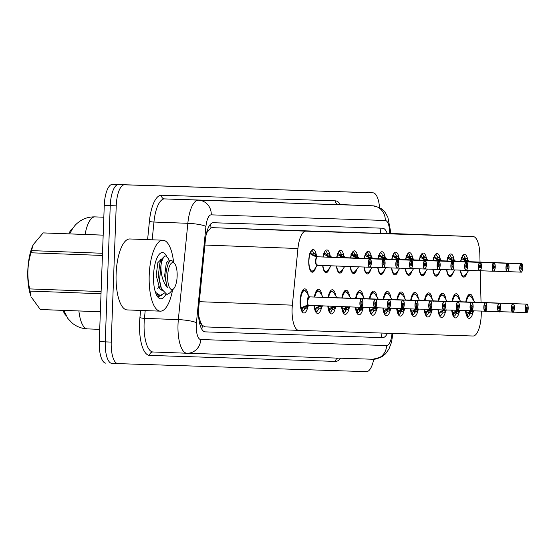<?xml version="1.0" encoding="UTF-8"?>
<svg xmlns="http://www.w3.org/2000/svg" width="556" height="556" viewBox="0 0 556 556"><rect width="100%" height="100%" fill="white"/><g stroke="black" fill="none" stroke-linecap="round" stroke-linejoin="round"><path stroke-width="0.83" d="M460.646 261.424A11.363 3.975 -87.9 0 1 464.607 254.398A11.363 3.975 -87.9 0 1 467.791 259.916M446.878 260.979A11.363 3.975 -87.9 0 1 450.84 253.953A11.363 3.975 -87.9 0 1 454.023 259.471M433.103 260.535A11.363 3.975 -87.9 0 1 437.072 253.508A11.363 3.975 -87.9 0 1 440.255 259.026M419.335 260.09A11.363 3.975 -87.9 0 1 423.297 253.063A11.363 3.975 -87.9 0 1 426.48 258.582M405.567 259.645A11.363 3.975 -87.9 0 1 409.529 252.619A11.363 3.975 -87.9 0 1 412.712 258.137M391.799 259.2A11.363 3.975 -87.9 0 1 395.761 252.174A11.363 3.975 -87.9 0 1 398.944 257.692M378.031 258.755A11.363 3.975 -87.9 0 1 381.993 251.729A11.363 3.975 -87.9 0 1 385.176 257.247M364.256 258.311A11.363 3.975 -87.9 0 1 368.225 251.284A11.363 3.975 -87.9 0 1 371.408 256.803M350.488 257.866A11.363 3.975 -87.9 0 1 354.45 250.839A11.363 3.975 -87.9 0 1 357.633 256.358M336.721 257.421A11.363 3.975 -87.9 0 1 340.682 250.395A11.363 3.975 -87.9 0 1 343.865 255.913M322.953 256.976A11.363 3.975 -87.9 0 1 326.914 249.95A11.363 3.975 -87.9 0 1 330.097 255.468M315.676 267.693A11.363 3.975 -87.9 0 1 312.298 272.211A11.363 3.975 -87.9 0 1 308.747 260.729A11.363 3.975 -87.9 0 1 313.146 249.505A11.363 3.975 -87.9 0 1 316.329 255.023M465.782 301.936A12.086 4.233 -87.9 0 1 470.042 294.2A12.086 4.233 -87.9 0 1 473.483 300.379M452.014 301.491A12.086 4.233 -87.9 0 1 456.274 293.756A12.086 4.233 -87.9 0 1 459.708 299.934M438.239 301.046A12.086 4.233 -87.9 0 1 442.5 293.311A12.086 4.233 -87.9 0 1 445.94 299.489M424.471 300.601A12.086 4.233 -87.9 0 1 428.732 292.866A12.086 4.233 -87.9 0 1 432.172 299.045M410.703 300.157A12.086 4.233 -87.9 0 1 414.964 292.421A12.086 4.233 -87.9 0 1 418.404 298.6M396.935 299.719A12.086 4.233 -87.9 0 1 401.196 291.976A12.086 4.233 -87.9 0 1 404.636 298.155M383.167 299.274A12.086 4.233 -87.9 0 1 387.428 291.532A12.086 4.233 -87.9 0 1 390.861 297.71M369.392 298.829A12.086 4.233 -87.9 0 1 373.653 291.087A12.086 4.233 -87.9 0 1 377.093 297.265M355.625 298.384A12.086 4.233 -87.9 0 1 359.885 290.642A12.086 4.233 -87.9 0 1 363.325 296.821M341.857 297.94A12.086 4.233 -87.9 0 1 346.117 290.197A12.086 4.233 -87.9 0 1 349.557 296.376M328.089 297.495A12.086 4.233 -87.9 0 1 332.349 289.752A12.086 4.233 -87.9 0 1 335.789 295.931M314.321 297.05A12.086 4.233 -87.9 0 1 318.581 289.308A12.086 4.233 -87.9 0 1 322.021 295.486M307.941 306.481A12.086 4.233 -87.9 0 1 303.91 313.014A12.086 4.233 -87.9 0 1 300.129 300.803A12.086 4.233 -87.9 0 1 304.813 288.863A12.086 4.233 -87.9 0 1 308.246 295.041M480.03 262.078L479.835 254.384A21.302 7.457 92.1 0 0 473.149 236.557A21.302 7.457 92.1 0 0 473.135 236.557L305.932 231.157A21.302 7.457 92.1 0 0 297.94 248.511L292.352 305.161A21.302 7.457 92.1 0 0 292.102 308.858A21.302 7.457 92.1 0 0 298.767 330.382A21.302 7.457 92.1 0 0 298.78 330.382L473.003 336.012A21.302 7.457 92.1 0 0 481.26 311.263L481.26 311.179M198.638 316.288A21.302 3.433 -174.4 0 1 198.819 316.357L200.181 320.979A7.103 2.488 92.1 0 0 202.308 325.378A21.302 19.953 91.8 0 1 201.828 329.277M202.308 325.378L202.44 325.385A21.302 7.457 -87.9 0 1 200.181 320.979M72.711 228.46A19.175 6.714 92.1 0 0 68.902 233.854M63.127 310.38A19.175 6.714 92.1 0 0 65.844 315.287M473.149 236.557L212.17 227.661L210.946 227.911L206.978 232.408M202.44 325.385L205.025 326.886L298.753 330.382M481.037 302.436L480.245 270.751M329.444 268.138A11.363 3.975 -87.9 0 1 326.066 272.655A11.363 3.975 -87.9 0 1 322.654 265.49M343.219 268.583A11.363 3.975 -87.9 0 1 339.834 273.1A11.363 3.975 -87.9 0 1 336.429 266.004M356.987 269.028A11.363 3.975 -87.9 0 1 353.609 273.545A11.363 3.975 -87.9 0 1 350.21 266.519M370.755 269.472A11.363 3.975 -87.9 0 1 367.377 273.99A11.363 3.975 -87.9 0 1 363.985 267.033M384.523 269.917A11.363 3.975 -87.9 0 1 381.145 274.435A11.363 3.975 -87.9 0 1 377.753 267.478M398.291 270.362A11.363 3.975 -87.9 0 1 394.913 274.879A11.363 3.975 -87.9 0 1 391.521 267.922M412.065 270.807A11.363 3.975 -87.9 0 1 408.681 275.324A11.363 3.975 -87.9 0 1 405.289 268.367M425.833 271.252A11.363 3.975 -87.9 0 1 422.456 275.769A11.363 3.975 -87.9 0 1 419.064 268.812M439.601 271.696A11.363 3.975 -87.9 0 1 436.224 276.214A11.363 3.975 -87.9 0 1 432.832 269.257M453.369 272.141A11.363 3.975 -87.9 0 1 449.992 276.659A11.363 3.975 -87.9 0 1 446.6 269.702M467.137 272.586A11.363 3.975 -87.9 0 1 463.76 277.103A11.363 3.975 -87.9 0 1 460.368 270.146M321.709 306.926A12.086 4.233 -87.9 0 1 317.678 313.459A12.086 4.233 -87.9 0 1 314.022 305.557M335.476 307.371A12.086 4.233 -87.9 0 1 331.445 313.904A12.086 4.233 -87.9 0 1 327.797 306.071M349.251 307.815A12.086 4.233 -87.9 0 1 345.22 314.349A12.086 4.233 -87.9 0 1 341.572 306.585M363.019 308.26A12.086 4.233 -87.9 0 1 358.988 314.793A12.086 4.233 -87.9 0 1 355.347 307.1M376.787 308.705A12.086 4.233 -87.9 0 1 372.756 315.238A12.086 4.233 -87.9 0 1 369.114 307.544M390.555 309.15A12.086 4.233 -87.9 0 1 386.524 315.683A12.086 4.233 -87.9 0 1 382.882 307.989M404.323 309.595A12.086 4.233 -87.9 0 1 400.292 316.128A12.086 4.233 -87.9 0 1 396.657 308.434M418.098 310.039A12.086 4.233 -87.9 0 1 414.06 316.572A12.086 4.233 -87.9 0 1 410.425 308.879M431.866 310.484A12.086 4.233 -87.9 0 1 427.835 317.017A12.086 4.233 -87.9 0 1 424.193 309.324M445.634 310.929A12.086 4.233 -87.9 0 1 441.603 317.462A12.086 4.233 -87.9 0 1 437.961 309.768M459.402 311.374A12.086 4.233 -87.9 0 1 455.371 317.907A12.086 4.233 -87.9 0 1 451.729 310.213M473.17 311.819A12.086 4.233 -87.9 0 1 469.139 318.352A12.086 4.233 -87.9 0 1 465.504 310.658M117.879 363.617L111.923 363.395A21.302 7.457 -87.9 0 1 111.909 363.395A21.302 7.457 -87.9 0 1 105.251 341.864L110.241 205.63A21.302 7.457 -87.9 0 1 118.484 184.578L367.023 192.605A21.302 7.457 -87.9 0 1 367.036 192.605A21.302 7.457 -87.9 0 1 367.036 192.605A21.302 7.457 -87.9 0 1 367.05 192.605M105.932 363.172L105.939 363.172A21.302 7.457 -87.9 0 1 105.932 363.172A21.302 7.457 -87.9 0 1 99.267 341.641L104.264 205.4A21.302 7.457 -87.9 0 1 112.5 184.356L361.039 192.383A21.302 7.457 -87.9 0 1 361.052 192.383A21.302 7.457 -87.9 0 1 361.066 192.383L118.484 184.578A21.302 7.457 -87.9 0 0 110.241 205.63L105.251 341.864A21.302 7.457 -87.9 0 0 111.909 363.395A21.302 7.457 -87.9 0 0 111.923 363.395M387.198 233.353A21.302 7.457 92.1 0 0 382.591 228.203A21.302 7.457 92.1 0 0 382.577 228.203L213.365 222.734A21.302 7.457 92.1 0 0 205.372 240.088L198.812 306.655A21.302 7.457 92.1 0 0 198.561 310.352A21.302 7.457 92.1 0 0 205.22 331.876A21.302 7.457 92.1 0 0 205.233 331.876L382.695 337.61A21.302 7.457 92.1 0 0 387.449 333.246M373.715 359.252A21.302 7.457 -87.9 0 1 366.446 371.644L117.907 363.617A21.302 7.457 -87.9 0 1 117.893 363.617A21.302 7.457 -87.9 0 1 111.228 342.093L116.225 205.852A21.302 7.457 -87.9 0 1 124.461 184.8L373.007 192.828A21.302 7.457 -87.9 0 1 373.02 192.828A21.302 7.457 -87.9 0 1 379.553 207.722M300.747 308.232A10.654 3.732 92.1 0 0 300.754 308.267L304.876 306.05L308.788 305.362A4.26 1.494 92.1 0 1 307.524 301.067L309.171 296.855A4.26 1.494 92.1 0 0 307.524 301.067M308.865 305.369L306.085 308.434A10.654 3.732 92.1 0 0 306.092 308.434L304.563 308.879A10.654 3.732 -87.9 0 1 302.137 311.506L301.957 311.499M361.303 307.183L361.164 307.315A4.26 1.494 -87.9 0 1 359.892 303.02A4.26 1.494 -87.9 0 1 361.546 298.808C361.706 299.802 362.276 296.473 362.971 303.117C362.276 306.773 361.727 308.177 361.31 307.322L361.428 307.183A4.121 1.446 92.1 0 0 362.957 303.117A4.121 1.446 92.1 0 0 361.671 298.954A4.121 1.446 92.1 0 0 360.079 303.027A4.121 1.446 92.1 0 0 361.303 307.183L361.442 304.486A1.418 0.5 -87.9 0 1 361.025 303.055A1.418 0.5 -87.9 0 1 361.574 301.651A1.418 0.5 -87.9 0 1 362.019 303.089A1.418 0.5 -87.9 0 1 361.49 304.486L361.442 304.486M301.338 308.1A10.383 3.635 -87.8 0 1 301.519 294.645A10.383 3.635 -87.8 0 1 306.231 291.789L304.083 290.274A10.654 3.732 92.1 0 0 304.083 290.274A10.654 3.732 92.1 0 0 301.296 293.401M307.906 306.523L304.785 306.412L305.425 308.413M301.95 308.656L302.2 308.67A7.812 2.738 92.1 0 0 303.923 306.863L304.785 306.412M361.164 307.315L308.788 305.362M302.2 308.67L302.137 311.506M301.825 311.263L301.964 308.656A7.812 2.738 92.1 0 1 301.178 308.184M309.609 297.238L309.171 296.855A4.26 1.494 -87.8 0 0 307.565 300.344A4.26 1.494 -87.8 0 0 308.365 305.105M361.49 304.486L361.428 307.183M302.756 290.225L304.09 290.274L301.289 293.415M305.439 306.425L306.551 305.279M308.962 305.369A4.392 1.536 -87.8 0 1 308.816 305.446L308.267 306.154L305.856 306.064M311.638 250.263A10.654 3.732 -87.9 0 1 313.508 252.931L314.995 253.48A10.654 3.732 92.1 0 1 314.995 253.487L317.406 256.775L313.612 255.816L309.664 253.314M370.22 266.887A4.26 1.494 -87.9 0 1 369.587 267.241A4.26 1.494 -87.9 0 1 368.26 262.932A4.26 1.494 -87.9 0 1 369.837 258.728L369.969 258.874A4.121 1.446 92.1 0 0 368.44 262.939A4.121 1.446 92.1 0 0 369.733 267.102A4.121 1.446 92.1 0 0 371.325 263.037A4.121 1.446 92.1 0 0 370.094 258.881L369.914 261.57L369.969 258.874M310.568 270.953A10.654 3.732 92.1 0 0 311.659 271.474A10.654 3.732 92.1 0 0 311.666 271.474L310.943 271.453M311.249 250.735L310.894 252.98A7.812 2.738 92.1 0 0 310.067 253.418M369.837 258.728L317.469 256.775A4.26 1.494 92.1 0 0 315.884 260.986A4.26 1.494 92.1 0 0 317.219 265.288L317.219 265.288A4.26 1.494 -87.9 0 1 315.877 261.695A4.26 1.494 -87.9 0 1 317.024 256.997M370.094 258.881L317.594 256.782M369.955 261.57A1.418 0.5 -87.9 0 1 370.379 263.002A1.418 0.5 -87.9 0 1 369.83 264.406A1.418 0.5 -87.9 0 1 369.386 262.974A1.418 0.5 -87.9 0 1 369.914 261.57M310.894 252.98L310.936 251.222M315.224 256.691L314.209 255.44L312.722 254.898A7.812 2.738 92.1 0 0 311.131 252.987M369.983 258.735L369.969 258.735C370.463 257.921 370.915 259.353 371.332 263.037C370.143 269.639 369.823 266.255 369.587 267.241L317.219 265.288L317.678 264.941M314.585 255.836L316.996 255.927L317.497 256.691A4.392 1.536 -87.9 0 1 317.643 256.782M314.515 308.677A10.654 3.732 92.1 0 0 314.522 308.712L318.644 306.495L322.508 305.807M374.946 307.76L375.203 307.628A4.121 1.446 92.1 0 0 376.732 303.562A4.121 1.446 92.1 0 0 375.439 299.399A4.121 1.446 92.1 0 0 373.847 303.472A4.121 1.446 92.1 0 0 375.071 307.628L375.217 304.931A1.418 0.5 -87.9 0 1 374.793 303.5A1.418 0.5 -87.9 0 1 375.342 302.096A1.418 0.5 -87.9 0 1 375.786 303.534A1.418 0.5 -87.9 0 1 375.258 304.931L375.21 304.931M314.807 297.064A10.383 3.635 -87.8 0 1 319.999 292.234L317.858 290.719A10.654 3.732 92.1 0 0 317.851 290.719A10.654 3.732 92.1 0 0 315.064 293.846L317.851 290.719L316.524 290.663M322.619 305.883A4.392 1.536 -87.8 0 1 322.591 305.89L321.674 306.968L318.553 306.856L319.193 308.858L318.331 309.324A10.654 3.732 -87.9 0 1 315.905 311.951L315.725 311.944M315.718 309.101L315.968 309.115A7.812 2.738 92.1 0 0 317.691 307.308L318.553 306.856M323.377 297.682L322.939 297.3A4.26 1.494 92.1 0 0 322.668 297.356L322.939 297.3A4.26 1.494 -87.8 0 0 322.668 297.356M375.071 307.628L361.532 307.26M315.968 309.115L315.905 311.951M315.593 311.707L315.732 309.101A7.812 2.738 92.1 0 1 314.946 308.629M375.258 304.931L375.203 307.628M321.674 306.968L319.86 308.886A10.654 3.732 92.1 0 0 319.86 308.879L319.193 308.858M319.214 306.87L320.319 305.724M322.591 305.89L322.035 306.599L319.624 306.509M388.846 308.073L388.971 308.073A4.121 1.446 92.1 0 0 390.5 304.007A4.121 1.446 92.1 0 0 389.207 299.844A4.121 1.446 92.1 0 0 387.615 303.917A4.121 1.446 92.1 0 0 388.846 308.073L388.985 305.376A1.418 0.5 -87.9 0 1 388.561 303.944A1.418 0.5 -87.9 0 1 389.11 302.54A1.418 0.5 -87.9 0 1 389.554 303.979A1.418 0.5 -87.9 0 1 389.026 305.376L388.985 305.376M328.575 297.509A10.383 3.635 -87.8 0 1 333.774 292.678L331.633 291.163A10.654 3.732 92.1 0 0 331.626 291.163A10.654 3.732 92.1 0 0 328.839 294.291L331.626 291.163L330.299 291.108M328.283 309.122A10.654 3.732 92.1 0 0 328.297 309.157L332.418 306.94L335.9 306.321M332.981 307.315L335.803 307.044L336.359 306.335L335.449 307.412L332.321 307.301L332.961 309.303L332.099 309.768A10.654 3.732 -87.9 0 1 329.68 312.396L329.493 312.389M329.36 312.152L329.736 309.56A7.812 2.738 92.1 0 0 331.459 307.753L332.321 307.301M337.144 298.127L336.707 297.745A4.26 1.494 92.1 0 0 336.443 297.801L336.707 297.745A4.26 1.494 -87.8 0 0 336.443 297.801M389.687 300.101A4.26 1.494 -87.9 0 0 389.082 299.698A4.26 1.494 -87.9 0 0 387.435 303.91A4.26 1.494 -87.9 0 0 388.7 308.205L375.3 307.704M329.736 309.56L329.68 312.396M389.026 305.376L388.971 308.073M335.449 307.412L333.628 309.331A10.654 3.732 92.1 0 0 333.628 309.324M333.391 306.954L334.086 306.168M328.714 309.073A7.812 2.738 92.1 0 0 329.5 309.546M333.628 309.331L332.961 309.303M402.6 308.656L402.481 308.649A4.26 1.494 -87.9 0 1 401.203 304.354A4.26 1.494 -87.9 0 1 402.85 300.143C403.01 301.137 403.587 297.808 404.275 304.452C403.587 308.107 403.03 309.511 402.62 308.656L402.739 308.517A4.121 1.446 92.1 0 0 404.268 304.452A4.121 1.446 92.1 0 0 402.975 300.289A4.121 1.446 92.1 0 0 401.383 304.361A4.121 1.446 92.1 0 0 402.613 308.517L402.752 305.821A1.418 0.5 -87.9 0 1 402.329 304.389A1.418 0.5 -87.9 0 1 402.878 302.985A1.418 0.5 -87.9 0 1 403.322 304.424A1.418 0.5 -87.9 0 1 402.794 305.821L402.752 305.821M342.35 297.953A10.383 3.635 -87.8 0 1 347.542 293.123L345.401 291.608A10.654 3.732 92.1 0 0 345.394 291.608A10.654 3.732 92.1 0 0 342.607 294.736L345.401 291.608L344.067 291.552M342.051 309.567A10.654 3.732 92.1 0 0 342.065 309.602L346.186 307.385L349.668 306.766M350.127 306.78L349.217 307.857L346.096 307.746L346.729 309.748L345.867 310.213A10.654 3.732 -87.9 0 1 343.448 312.84L343.267 312.833M343.135 312.597L343.504 309.998A7.812 2.738 92.1 0 0 345.227 308.198L346.096 307.746M350.912 298.572L350.482 298.19A4.26 1.494 92.1 0 0 350.475 298.19A4.26 1.494 92.1 0 0 350.21 298.245L350.482 298.19A4.26 1.494 -87.8 0 1 350.482 298.19L350.482 298.19A4.26 1.494 -87.8 0 0 350.21 298.245M402.613 308.517L389.068 308.149M343.504 309.998L343.448 312.84M346.749 307.767L347.854 306.613M402.794 305.821L402.739 308.517M349.217 307.857L347.396 309.768A10.654 3.732 92.1 0 0 347.396 309.768L346.729 309.748M342.482 309.518A7.812 2.738 92.1 0 0 343.267 309.991M416.381 308.962L416.242 309.094A4.26 1.494 -87.9 0 1 414.971 304.799A4.26 1.494 -87.9 0 1 416.618 300.587C416.778 301.581 417.354 298.252 418.042 304.896C417.354 308.552 416.805 309.956 416.388 309.101L416.507 308.962A4.121 1.446 92.1 0 0 418.036 304.896A4.121 1.446 92.1 0 0 416.743 300.733A4.121 1.446 92.1 0 0 415.151 304.799A4.121 1.446 92.1 0 0 416.381 308.962L416.52 306.266A1.418 0.5 -87.9 0 1 416.096 304.834A1.418 0.5 -87.9 0 1 416.646 303.43A1.418 0.5 -87.9 0 1 417.09 304.869A1.418 0.5 -87.9 0 1 416.562 306.266L416.52 306.266M356.118 298.398A10.383 3.635 -87.8 0 1 361.31 293.568L359.162 292.053A10.654 3.732 92.1 0 0 359.162 292.053A10.654 3.732 92.1 0 0 356.375 295.18M355.819 310.012A10.654 3.732 92.1 0 0 355.833 310.046L359.954 307.829L363.436 307.211M363.895 307.225L362.985 308.302L359.864 308.191L360.503 310.192L359.642 310.658A10.654 3.732 -87.9 0 1 357.216 313.285L357.035 313.278M356.903 313.042L357.279 310.443A7.812 2.738 92.1 0 0 358.995 308.643L359.864 308.191M364.687 299.017L364.25 298.635A4.26 1.494 92.1 0 0 364.243 298.635A4.26 1.494 92.1 0 0 363.978 298.69L364.25 298.635A4.26 1.494 -87.8 0 1 364.25 298.635L364.25 298.635A4.26 1.494 -87.8 0 0 363.978 298.69M416.242 309.094L402.843 308.594M357.279 310.443L357.216 313.285M416.562 306.266L416.507 308.962M357.835 291.997L359.169 292.053L356.368 295.194M362.985 308.302L361.164 310.213A10.654 3.732 92.1 0 0 361.171 310.213L360.503 310.192M360.517 308.205L361.622 307.058M356.25 309.963A7.812 2.738 92.1 0 0 357.035 310.436M325.406 250.707A10.654 3.732 -87.9 0 1 327.275 253.376L328.763 253.925A10.654 3.732 92.1 0 0 328.763 253.925L331.174 257.219L327.38 256.26L323.439 253.758M383.987 267.332A4.26 1.494 -87.9 0 1 383.355 267.686A4.26 1.494 -87.9 0 1 382.028 263.377A4.26 1.494 -87.9 0 1 383.605 259.172L383.737 259.318A4.121 1.446 92.1 0 0 382.208 263.384A4.121 1.446 92.1 0 0 383.501 267.547A4.121 1.446 92.1 0 0 385.093 263.481A4.121 1.446 92.1 0 0 383.862 259.325L383.682 262.015L383.737 259.318M324.343 271.397A10.654 3.732 92.1 0 0 325.427 271.919A10.654 3.732 92.1 0 0 325.434 271.919L324.711 271.891M325.017 251.18L324.662 253.425A7.812 2.738 92.1 0 0 323.835 253.863M383.862 259.325L331.362 257.226M383.723 262.015A1.418 0.5 -87.9 0 1 384.147 263.447A1.418 0.5 -87.9 0 1 383.598 264.851A1.418 0.5 -87.9 0 1 383.153 263.419A1.418 0.5 -87.9 0 1 383.682 262.015M324.662 253.425L324.704 251.666M328.992 257.136L327.977 255.885L326.49 255.343A7.812 2.738 92.1 0 0 324.906 253.432M383.605 259.172L331.237 257.219A4.26 1.494 92.1 0 0 331.029 257.282M383.751 259.179L383.737 259.179C384.231 258.366 384.682 259.798 385.099 263.481C383.911 270.084 383.591 266.699 383.355 267.686L369.886 267.186M328.36 256.281L330.771 256.372L331.272 257.136A4.392 1.536 -87.9 0 1 331.411 257.226M339.174 251.152A10.654 3.732 -87.9 0 1 341.043 253.821L342.538 254.37A10.654 3.732 92.1 0 0 342.538 254.37L344.942 257.664M397.755 267.777A4.26 1.494 -87.9 0 1 397.13 268.131A4.26 1.494 -87.9 0 1 395.796 263.822A4.26 1.494 -87.9 0 1 397.38 259.617L344.949 257.664L341.148 256.705L337.207 254.203M397.38 259.617L397.505 259.763A4.121 1.446 92.1 0 0 395.976 263.829A4.121 1.446 92.1 0 0 397.269 267.992A4.121 1.446 92.1 0 0 398.86 263.926A4.121 1.446 92.1 0 0 397.63 259.77L397.45 262.46L397.505 259.763M338.111 271.842A10.654 3.732 92.1 0 0 339.202 272.364A10.654 3.732 92.1 0 0 339.209 272.364L338.479 272.336M338.792 251.625L338.43 253.87A7.812 2.738 92.1 0 0 337.603 254.307M397.63 259.77L345.137 257.671M397.491 262.46A1.418 0.5 -87.9 0 1 397.915 263.891A1.418 0.5 -87.9 0 1 397.366 265.295A1.418 0.5 -87.9 0 1 396.921 263.864A1.418 0.5 -87.9 0 1 397.45 262.46M338.43 253.87L338.472 252.111M342.76 257.581L341.745 256.33L340.258 255.788A7.812 2.738 92.1 0 0 338.673 253.877M397.519 259.624L397.505 259.624C397.999 258.811 398.45 260.243 398.867 263.926C397.686 270.529 397.359 267.144 397.13 268.131L383.654 267.631M342.128 256.726L344.539 256.816L345.04 257.581A4.392 1.536 -87.9 0 1 345.179 257.671M352.949 251.597A10.654 3.732 -87.9 0 1 354.811 254.266L356.306 254.815A10.654 3.732 92.1 0 0 356.306 254.815L358.71 258.109L354.923 257.15L350.975 254.648M411.523 268.221A4.26 1.494 -87.9 0 1 410.898 268.576A4.26 1.494 -87.9 0 1 409.563 264.267A4.26 1.494 -87.9 0 1 411.148 260.062L358.717 258.109M411.148 260.062L411.273 260.208A4.121 1.446 92.1 0 0 409.744 264.274A4.121 1.446 92.1 0 0 411.037 268.437A4.121 1.446 92.1 0 0 412.628 264.371A4.121 1.446 92.1 0 0 411.405 260.215L411.218 262.905L411.273 260.208M351.878 272.287A10.654 3.732 92.1 0 0 352.97 272.808A10.654 3.732 92.1 0 0 352.977 272.808L352.247 272.781M352.56 252.07L352.205 254.314A7.812 2.738 92.1 0 0 351.371 254.752M411.405 260.215L358.905 258.116M411.259 262.905A1.418 0.5 -87.9 0 1 411.683 264.336A1.418 0.5 -87.9 0 1 411.134 265.74A1.418 0.5 -87.9 0 1 410.689 264.308A1.418 0.5 -87.9 0 1 411.218 262.905M352.205 254.314L352.24 252.556M356.528 258.026L355.513 256.775L354.026 256.233A7.812 2.738 92.1 0 0 352.441 254.321M355.896 257.171L358.307 257.261L358.808 258.026A4.392 1.536 -87.9 0 1 358.954 258.116M172.575 289.898A35.501 12.434 -87.9 0 1 160.316 311.158A35.501 12.434 -87.9 0 1 149.21 275.283A35.501 12.434 -87.9 0 1 162.964 240.206A35.501 12.434 -87.9 0 1 173.604 262.321M160.316 311.158L127.22 309.928A35.501 12.434 -87.9 0 1 116.114 274.045A35.501 12.434 -87.9 0 1 129.861 238.969L162.964 240.206M165.792 294.409A23.15 8.111 -87.9 0 1 157.807 297.029A23.15 8.111 -87.9 0 1 153.532 275.422A23.15 8.111 -87.9 0 1 159.412 254.113A23.15 8.111 -87.9 0 1 166.675 256.246M156.917 295.702L158.78 296.522L161.372 295.312M158.613 286.736A16.055 5.623 -87.9 0 1 157.661 288.807M158.377 296.473L160.795 295.445M103.173 235.153L43.132 232.915A38.343 13.427 -87.9 0 1 43.57 232.908A38.343 13.427 -87.9 0 1 43.597 232.908A38.343 13.427 -87.9 0 1 43.618 232.908L103.173 235.132M154.992 290.76L156.083 292.685L160.163 295.479L164.11 293.359M169.378 261L168.51 258.728L165.848 255.982L164.791 255.948L161.657 259.096L159.551 280.141L160.948 265.309C162.102 259.242 163.735 256.128 165.841 255.982M160.163 295.479L159.106 295.438L156.021 293.839M172.902 262.564A13.525 4.74 -87.9 0 1 174.647 263.613A13.525 4.74 -87.9 0 1 177.142 276.262A13.525 4.74 -87.9 0 1 173.708 288.689A13.525 4.74 -87.9 0 1 171.908 289.6A13.525 4.74 -87.9 0 1 167.669 275.929A13.525 4.74 -87.9 0 1 172.902 262.564M160.906 265.532C160.816 274.845 162.964 282.177 167.342 287.535C165.32 281.148 165.306 274.191 167.286 266.658L168.468 262.877L170.88 260.243L172.638 261.118L174.647 263.613M173.708 288.689L169.719 292.949L166.946 294.527L161.442 288.793L159.551 280.141M101.025 293.742L30.024 291.094L30.969 296.258A33.374 11.69 -87.9 0 1 32.867 245.432L33.2 244.689M40.762 309.546A38.343 13.427 -87.9 0 1 40.734 309.546A38.343 13.427 -87.9 0 1 40.324 309.511L100.365 311.749M102.429 255.447L30.99 252.785A38.343 13.427 -87.9 0 1 31.511 250.624L102.506 253.272M30.024 291.094A38.343 13.427 -87.9 0 1 29.67 288.905L101.102 291.566M31.261 297.043L40.324 309.511M30.99 252.785C27.334 264.677 26.89 276.714 29.67 288.905M43.132 232.915L33.207 244.689L31.511 250.624M161.636 259.089L159.913 262.807L158.293 275.581L160.83 286.938M168.426 262.967L167.286 266.658M160.899 260.688L159.864 260.646L157.869 262.592L156.18 275.505L159.732 288.585L162.206 290.573M169.649 261.014L168.301 260.959L166.307 262.905L164.625 275.818L167.342 287.535M430.024 309.539L430.274 309.407A4.121 1.446 92.1 0 0 431.803 305.341A4.121 1.446 92.1 0 0 430.518 301.178A4.121 1.446 92.1 0 0 428.926 305.244A4.121 1.446 92.1 0 0 430.149 309.4L430.288 306.71A1.418 0.5 -87.9 0 1 429.864 305.279A1.418 0.5 -87.9 0 1 430.42 303.875A1.418 0.5 -87.9 0 1 430.858 305.307A1.418 0.5 -87.9 0 1 430.337 306.71L430.288 306.71M369.886 298.843A10.383 3.635 -87.8 0 1 375.078 294.013L372.93 292.498A10.654 3.732 92.1 0 0 372.93 292.498A10.654 3.732 92.1 0 0 370.143 295.625M369.594 310.456A10.654 3.732 92.1 0 0 369.601 310.491L373.722 308.274L377.211 307.656M377.663 307.67L376.753 308.747L373.632 308.636L374.271 310.637L373.41 311.103A10.654 3.732 -87.9 0 1 370.984 313.73L370.803 313.723M370.796 310.88L371.047 310.887A7.812 2.738 92.1 0 0 372.77 309.087L373.632 308.636M378.455 299.462L378.017 299.079A4.26 1.494 92.1 0 0 377.746 299.135L378.017 299.079A4.26 1.494 -87.8 0 0 377.746 299.135M430.149 309.4L416.611 309.039M371.047 310.887L370.984 313.73M370.671 313.487L370.81 310.88A7.812 2.738 92.1 0 1 370.025 310.408M430.337 306.71L430.274 309.407M371.603 292.442L372.937 292.498L370.136 295.639M376.753 308.747L374.932 310.658A10.654 3.732 92.1 0 0 374.939 310.658M374.285 308.649L375.397 307.503M374.932 310.665L374.271 310.637M443.917 309.845L444.049 309.852A4.121 1.446 92.1 0 0 445.578 305.786A4.121 1.446 92.1 0 0 444.286 301.623A4.121 1.446 92.1 0 0 442.694 305.689A4.121 1.446 92.1 0 0 443.917 309.845L444.063 307.155A1.418 0.5 -87.9 0 1 443.639 305.724A1.418 0.5 -87.9 0 1 444.188 304.32A1.418 0.5 -87.9 0 1 444.633 305.751A1.418 0.5 -87.9 0 1 444.105 307.155L444.056 307.155M383.654 299.288A10.383 3.635 -87.8 0 1 388.846 294.458L386.705 292.942A10.654 3.732 92.1 0 0 386.698 292.936A10.654 3.732 92.1 0 0 383.911 296.063L386.698 292.936L385.371 292.887M383.362 310.901A10.654 3.732 92.1 0 0 383.369 310.936L387.49 308.719L390.979 308.1M391.438 308.114L390.52 309.192L387.4 309.08L388.039 311.082L387.178 311.548A10.654 3.732 -87.9 0 1 384.752 314.175L384.571 314.168M384.439 313.931L384.815 311.332A7.812 2.738 92.1 0 0 386.538 309.532L387.4 309.08M392.223 299.906L391.785 299.524A4.26 1.494 92.1 0 0 391.514 299.58L391.785 299.524A4.26 1.494 -87.8 0 0 391.514 299.58M444.758 301.88A4.26 1.494 -87.9 0 0 444.161 301.477A4.26 1.494 -87.9 0 0 442.507 305.682A4.26 1.494 -87.9 0 0 443.778 309.984L430.379 309.483M384.815 311.332L384.752 314.175M444.105 307.155L444.049 309.852M390.52 309.192L388.7 311.103A10.654 3.732 92.1 0 0 388.707 311.103L388.039 311.082M388.06 309.094L389.165 307.948M383.793 310.853A7.812 2.738 92.1 0 0 384.578 311.325M457.678 310.436L457.56 310.429A4.26 1.494 -87.9 0 1 456.281 306.127A4.26 1.494 -87.9 0 1 457.929 301.922C458.088 302.916 458.658 299.587 459.353 306.231C458.665 309.887 458.109 311.29 457.692 310.436L457.817 310.297A4.121 1.446 92.1 0 0 459.346 306.231A4.121 1.446 92.1 0 0 458.054 302.068A4.121 1.446 92.1 0 0 456.462 306.134A4.121 1.446 92.1 0 0 457.692 310.29L457.831 307.6A1.418 0.5 -87.9 0 1 457.407 306.168A1.418 0.5 -87.9 0 1 457.956 304.764A1.418 0.5 -87.9 0 1 458.401 306.196A1.418 0.5 -87.9 0 1 457.873 307.6L457.824 307.6M397.422 299.733A10.383 3.635 -87.8 0 1 402.613 294.902L400.48 293.38A10.654 3.732 92.1 0 0 400.473 293.38A10.654 3.732 92.1 0 0 397.686 296.508L400.48 293.38L399.145 293.332M405.206 308.559L404.295 309.636L401.168 309.525L401.807 311.527L400.945 311.992A10.654 3.732 -87.9 0 1 398.52 314.62L398.339 314.613M398.207 314.376L398.582 311.777A7.812 2.738 92.1 0 0 400.306 309.977L401.168 309.525M405.991 300.351L405.553 299.969A4.26 1.494 92.1 0 0 405.289 300.025L405.553 299.969A4.26 1.494 -87.8 0 0 405.289 300.025M457.692 310.29L444.147 309.928M398.582 311.777L398.52 314.62M457.873 307.6L457.817 310.297M397.144 311.381L401.265 309.157L404.747 308.545M404.295 309.636L402.474 311.555A10.654 3.732 92.1 0 0 402.474 311.548M401.828 309.539L402.933 308.392M397.561 311.297A7.812 2.738 92.1 0 0 398.346 311.77M402.474 311.555L401.807 311.527M366.717 252.042A10.654 3.732 -87.9 0 1 368.579 254.711L370.074 255.26A10.654 3.732 92.1 0 0 370.074 255.26L372.478 258.554L368.691 257.595L364.743 255.093M425.298 268.666A4.26 1.494 -87.9 0 1 424.666 269.021A4.26 1.494 -87.9 0 1 423.331 264.712A4.26 1.494 -87.9 0 1 424.916 260.507L425.048 260.653A4.121 1.446 92.1 0 0 423.519 264.719A4.121 1.446 92.1 0 0 424.805 268.882A4.121 1.446 92.1 0 0 426.396 264.816A4.121 1.446 92.1 0 0 425.173 260.66L424.986 263.349L425.048 260.653M365.646 272.732A10.654 3.732 92.1 0 0 366.738 273.253A10.654 3.732 92.1 0 0 366.745 273.253L366.022 273.225M366.328 252.514L365.973 254.759A7.812 2.738 92.1 0 0 365.139 255.197M425.173 260.66L372.673 258.561M425.034 263.349A1.418 0.5 -87.9 0 1 425.458 264.781A1.418 0.5 -87.9 0 1 424.902 266.185A1.418 0.5 -87.9 0 1 424.457 264.753A1.418 0.5 -87.9 0 1 424.986 263.349M365.973 254.759L366.008 253.001M370.303 258.47L369.281 257.219L367.794 256.677A7.812 2.738 92.1 0 0 366.209 254.766M424.916 260.507L372.541 258.554A4.26 1.494 92.1 0 0 372.332 258.616M425.062 260.514L425.048 260.514C425.542 259.701 425.986 261.132 426.41 264.816C425.222 271.418 424.902 268.034 424.666 269.021L411.197 268.52M369.664 257.616L372.075 257.706L372.576 258.47A4.392 1.536 -87.9 0 1 372.722 258.561M383.842 255.711A10.654 3.732 92.1 0 0 383.842 255.704L386.253 258.999L382.458 258.04L378.511 255.538M439.066 269.111A4.26 1.494 -87.9 0 1 438.434 269.465A4.26 1.494 -87.9 0 1 437.106 265.156A4.26 1.494 -87.9 0 1 438.684 260.952L438.816 261.098A4.121 1.446 92.1 0 0 437.287 265.163A4.121 1.446 92.1 0 0 438.573 269.326A4.121 1.446 92.1 0 0 440.171 265.261A4.121 1.446 92.1 0 0 438.941 261.105L438.76 263.794L438.816 261.098M379.414 273.177A10.654 3.732 92.1 0 0 380.506 273.698A10.654 3.732 92.1 0 0 380.512 273.698L379.79 273.67M380.485 252.487A10.654 3.732 -87.9 0 1 382.354 255.155L383.842 255.704M380.095 252.959L379.741 255.204A7.812 2.738 92.1 0 0 378.914 255.642M438.941 261.105L386.441 259.006M438.802 263.794A1.418 0.5 -87.9 0 1 439.226 265.226A1.418 0.5 -87.9 0 1 438.677 266.63A1.418 0.5 -87.9 0 1 438.232 265.198A1.418 0.5 -87.9 0 1 438.76 263.794M379.741 255.204L379.776 253.446M384.071 258.915L383.049 257.664L381.569 257.122A7.812 2.738 92.1 0 0 379.977 255.211M438.684 260.952L386.309 258.999A4.26 1.494 92.1 0 0 386.1 259.061M438.83 260.959L438.816 260.959C439.309 260.145 439.761 261.577 440.178 265.261C438.99 271.863 438.67 268.478 438.434 269.465L424.965 268.965M383.432 258.06L385.843 258.151L386.344 258.915A4.392 1.536 -87.9 0 1 386.489 259.006M394.253 252.931A10.654 3.732 -87.9 0 1 396.122 255.6L397.609 256.149A10.654 3.732 92.1 0 0 397.609 256.149L400.021 259.443M400.056 259.443L396.226 258.484L392.279 255.982M452.834 269.556A4.26 1.494 -87.9 0 1 452.202 269.91A4.26 1.494 -87.9 0 1 450.874 265.601A4.26 1.494 -87.9 0 1 452.452 261.396L452.584 261.542A4.121 1.446 92.1 0 0 451.055 265.608A4.121 1.446 92.1 0 0 452.348 269.771A4.121 1.446 92.1 0 0 453.939 265.705A4.121 1.446 92.1 0 0 452.709 261.549L452.528 264.239L452.584 261.542M393.189 273.621A10.654 3.732 92.1 0 0 394.273 274.143A10.654 3.732 92.1 0 0 394.28 274.143L393.558 274.115M393.863 253.404L393.509 255.649A7.812 2.738 92.1 0 0 392.682 256.087M452.709 261.549L400.209 259.45M452.57 264.239A1.418 0.5 -87.9 0 1 452.994 265.671A1.418 0.5 -87.9 0 1 452.445 267.075A1.418 0.5 -87.9 0 1 452 265.643A1.418 0.5 -87.9 0 1 452.528 264.239M393.509 255.649L393.551 253.89M397.839 259.36L396.824 258.109L395.337 257.567A7.812 2.738 92.1 0 0 393.752 255.656M452.452 261.396L400.084 259.443A4.26 1.494 92.1 0 0 399.875 259.506M452.598 261.403L452.584 261.403C453.077 260.583 453.529 262.022 453.946 265.705C452.758 272.308 452.438 268.923 452.202 269.91L438.733 269.41M397.206 258.505L399.618 258.596L400.118 259.36A4.392 1.536 -87.9 0 1 400.257 259.45M471.446 310.88L471.328 310.873A4.26 1.494 -87.9 0 1 470.049 306.571A4.26 1.494 -87.9 0 1 471.697 302.367C471.856 303.361 472.433 300.031 473.121 306.676C472.433 310.331 471.877 311.735 471.467 310.88L471.585 310.741A4.121 1.446 92.1 0 0 473.114 306.676A4.121 1.446 92.1 0 0 471.822 302.513A4.121 1.446 92.1 0 0 470.23 306.578A4.121 1.446 92.1 0 0 471.46 310.734L471.599 308.045A1.418 0.5 -87.9 0 1 471.175 306.613A1.418 0.5 -87.9 0 1 471.724 305.209A1.418 0.5 -87.9 0 1 472.169 306.641A1.418 0.5 -87.9 0 1 471.641 308.045L471.599 308.045M411.197 300.177A10.383 3.635 -87.8 0 1 416.388 295.347L414.241 293.825A10.654 3.732 92.1 0 0 414.241 293.825A10.654 3.732 92.1 0 0 411.454 296.953M410.898 311.791A10.654 3.732 92.1 0 0 410.912 311.826L415.033 309.602L418.515 308.99M418.974 309.004L418.063 310.081L414.943 309.97L415.575 311.972L414.713 312.437A10.654 3.732 -87.9 0 1 412.295 315.064L412.114 315.057M411.982 314.821L412.35 312.222A7.812 2.738 92.1 0 0 414.074 310.422L414.943 309.97M419.759 300.796L419.328 300.414A4.26 1.494 92.1 0 0 419.321 300.414A4.26 1.494 92.1 0 0 419.057 300.469L419.328 300.414A4.26 1.494 -87.8 0 1 419.328 300.414L419.328 300.414A4.26 1.494 -87.8 0 0 419.057 300.469M471.46 310.734L457.915 310.373M412.35 312.222L412.295 315.064M415.596 309.991L416.701 308.837M471.641 308.045L471.585 310.741M412.913 293.776L414.248 293.825L411.447 296.974M418.063 310.081L416.242 311.992A10.654 3.732 92.1 0 0 416.242 311.992L415.575 311.972M411.329 311.742A7.812 2.738 92.1 0 0 412.114 312.215M485.103 311.318L485.353 311.186A4.121 1.446 92.1 0 0 486.882 307.12A4.121 1.446 92.1 0 0 485.59 302.957A4.121 1.446 92.1 0 0 483.998 307.023A4.121 1.446 92.1 0 0 485.228 311.179L485.367 308.49A1.418 0.5 -87.9 0 1 484.943 307.058A1.418 0.5 -87.9 0 1 485.492 305.654A1.418 0.5 -87.9 0 1 485.937 307.086A1.418 0.5 -87.9 0 1 485.409 308.49L485.367 308.49M424.965 300.622A10.383 3.635 -87.8 0 1 430.156 295.792L428.009 294.27A10.654 3.732 92.1 0 0 428.009 294.27A10.654 3.732 92.1 0 0 425.222 297.397M424.666 312.236A10.654 3.732 92.1 0 0 424.68 312.27L428.801 310.046L432.283 309.435M432.742 309.449L431.831 310.526L428.711 310.408L429.35 312.416L428.481 312.875A10.654 3.732 -87.9 0 1 426.063 315.509L425.882 315.502M425.875 312.66L426.125 312.667A7.812 2.738 92.1 0 0 427.842 310.867L428.711 310.408M433.534 301.241L433.096 300.859A4.26 1.494 92.1 0 0 433.089 300.859A4.26 1.494 92.1 0 0 432.825 300.914L433.096 300.859A4.26 1.494 -87.8 0 1 433.096 300.859L433.096 300.859A4.26 1.494 -87.8 0 0 432.825 300.914M485.228 311.179L471.69 310.818M426.125 312.667L426.063 315.509M425.75 315.266L425.882 312.66A7.812 2.738 92.1 0 1 425.097 312.187M485.409 308.49L485.353 311.186M426.681 294.221L428.016 294.27L425.215 297.418M431.831 310.526L430.01 312.437A10.654 3.732 92.1 0 0 430.017 312.437M429.364 310.429L430.469 309.282M430.01 312.444L429.35 312.416M498.996 311.624L499.121 311.631A4.121 1.446 92.1 0 0 500.65 307.565A4.121 1.446 92.1 0 0 499.364 303.402A4.121 1.446 92.1 0 0 497.766 307.468A4.121 1.446 92.1 0 0 498.996 311.624L499.135 308.934A1.418 0.5 -87.9 0 1 498.711 307.503A1.418 0.5 -87.9 0 1 499.267 306.099A1.418 0.5 -87.9 0 1 499.705 307.531A1.418 0.5 -87.9 0 1 499.184 308.934L499.135 308.934M438.733 301.067A10.383 3.635 -87.8 0 1 443.924 296.237L441.777 294.715A10.654 3.732 92.1 0 0 441.777 294.715A10.654 3.732 92.1 0 0 438.99 297.842M438.441 312.68A10.654 3.732 92.1 0 0 438.448 312.715L442.569 310.491L446.051 309.88M446.51 309.894L445.599 310.971L442.479 310.853L443.118 312.861L442.256 313.32A10.654 3.732 -87.9 0 1 439.831 315.954L439.65 315.947M439.518 315.711L439.893 313.111A7.812 2.738 92.1 0 0 441.617 311.311L442.479 310.853M447.302 301.686L446.864 301.303A4.26 1.494 92.1 0 0 446.593 301.359L446.864 301.303A4.26 1.494 -87.8 0 0 446.593 301.359M499.837 303.659A4.26 1.494 -87.9 0 0 499.239 303.256A4.26 1.494 -87.9 0 0 497.585 307.461A4.26 1.494 -87.9 0 0 498.857 311.763L485.457 311.263M439.893 313.111L439.831 315.954M499.184 308.934L499.121 311.631M440.449 294.666L441.784 294.715L438.983 297.863M445.599 310.971L443.778 312.882A10.654 3.732 92.1 0 0 443.785 312.882L443.118 312.861M443.132 310.873L444.244 309.727M438.865 312.632A7.812 2.738 92.1 0 0 439.65 313.104M512.757 312.215L512.639 312.208A4.26 1.494 -87.9 0 1 511.353 307.906A4.26 1.494 -87.9 0 1 513.007 303.701C513.167 304.688 513.737 301.359 514.432 308.01C513.737 311.666 513.188 313.063 512.771 312.215L512.889 312.076A4.121 1.446 92.1 0 0 514.425 308.01A4.121 1.446 92.1 0 0 513.132 303.847A4.121 1.446 92.1 0 0 511.541 307.913A4.121 1.446 92.1 0 0 512.764 312.069L512.91 309.379A1.418 0.5 -87.9 0 1 512.486 307.948A1.418 0.5 -87.9 0 1 513.035 306.544A1.418 0.5 -87.9 0 1 513.48 307.975A1.418 0.5 -87.9 0 1 512.952 309.379L512.903 309.379M452.501 301.512A10.383 3.635 -87.8 0 1 457.692 296.682L455.552 295.16A10.654 3.732 92.1 0 0 455.545 295.16A10.654 3.732 92.1 0 0 452.758 298.287L455.545 295.16L454.217 295.111M452.209 313.125A10.654 3.732 92.1 0 0 452.216 313.16L456.337 310.936L459.826 310.324M460.278 310.338L459.367 311.416L456.247 311.297L456.886 313.306L456.024 313.765A10.654 3.732 -87.9 0 1 453.599 316.392L453.418 316.392M453.286 316.155L453.661 313.556A7.812 2.738 92.1 0 0 455.385 311.756L456.247 311.297M461.07 302.13L460.632 301.748A4.26 1.494 92.1 0 0 460.361 301.804L460.632 301.748A4.26 1.494 -87.8 0 0 460.361 301.804M512.764 312.069L499.225 311.707M453.661 313.556L453.599 316.392M512.952 309.379L512.889 312.076M459.367 311.416L457.546 313.327A10.654 3.732 92.1 0 0 457.553 313.327L456.886 313.306M456.9 311.318L458.012 310.172M452.64 313.077A7.812 2.738 92.1 0 0 453.425 313.549M526.525 312.66L526.407 312.653A4.26 1.494 -87.9 0 1 525.128 308.351A4.26 1.494 -87.9 0 1 526.775 304.146C526.935 305.133 527.505 301.804 528.2 308.455C527.512 312.111 526.956 313.508 526.539 312.66L526.664 312.521A4.121 1.446 92.1 0 0 528.193 308.455A4.121 1.446 92.1 0 0 526.9 304.292A4.121 1.446 92.1 0 0 525.309 308.358A4.121 1.446 92.1 0 0 526.539 312.514L526.678 309.824A1.418 0.5 -87.9 0 1 526.254 308.392A1.418 0.5 -87.9 0 1 526.803 306.988A1.418 0.5 -87.9 0 1 527.248 308.42A1.418 0.5 -87.9 0 1 526.72 309.824L526.671 309.824M466.269 301.957A10.383 3.635 -87.8 0 1 471.46 297.126L469.32 295.604A10.654 3.732 92.1 0 0 466.533 298.732L469.32 295.604L467.992 295.556M465.977 313.57A10.654 3.732 92.1 0 0 465.991 313.605L470.112 311.381L473.594 310.769M474.053 310.783L473.142 311.86L470.015 311.742L470.654 313.751L469.792 314.209A10.654 3.732 -87.9 0 1 467.367 316.837L467.186 316.83M467.054 316.6L467.429 314.001A7.812 2.738 92.1 0 0 469.153 312.201L470.015 311.742M474.838 302.575L474.4 302.193A4.26 1.494 92.1 0 0 474.136 302.249L474.4 302.193A4.26 1.494 -87.8 0 0 474.136 302.249M526.539 312.514L512.993 312.152M467.429 314.001L467.367 316.837M526.72 309.824L526.664 312.521M473.142 311.86L471.321 313.779A10.654 3.732 92.1 0 0 471.321 313.772M470.675 311.763L471.78 310.616M466.408 313.521A7.812 2.738 92.1 0 0 467.193 313.994M471.321 313.779L470.654 313.751M408.021 253.376A10.654 3.732 -87.9 0 1 409.89 256.045L411.815 256.796L413.928 259.888L409.994 258.929L406.054 256.427M466.602 270.001A4.26 1.494 -87.9 0 1 465.977 270.355A4.26 1.494 -87.9 0 1 464.642 266.046A4.26 1.494 -87.9 0 1 466.227 261.841L413.796 259.888M466.227 261.841L466.352 261.987A4.121 1.446 92.1 0 0 464.823 266.053A4.121 1.446 92.1 0 0 466.116 270.216A4.121 1.446 92.1 0 0 467.707 266.15A4.121 1.446 92.1 0 0 466.477 261.994L466.296 264.684L466.352 261.987M406.957 274.066A10.654 3.732 92.1 0 0 408.048 274.588A10.654 3.732 92.1 0 0 408.055 274.588L407.326 274.56M407.638 253.849L407.277 256.094A7.812 2.738 92.1 0 0 406.45 256.531M466.477 261.994L413.984 259.895M466.338 264.684A1.418 0.5 -87.9 0 1 466.762 266.115A1.418 0.5 -87.9 0 1 466.213 267.519A1.418 0.5 -87.9 0 1 465.768 266.088A1.418 0.5 -87.9 0 1 466.296 264.684M407.277 256.094L407.319 254.335M411.607 259.805L410.592 258.554L409.105 258.012A7.812 2.738 92.1 0 0 407.52 256.101M410.974 258.95L413.386 259.04L413.886 259.805A4.392 1.536 -87.9 0 1 414.025 259.895M421.795 253.821A10.654 3.732 -87.9 0 1 423.658 256.49L425.583 257.24L427.557 260.326M427.599 260.333L423.769 259.374L419.822 256.872M480.37 270.445A4.26 1.494 -87.9 0 1 479.745 270.8A4.26 1.494 -87.9 0 1 478.41 266.491A4.26 1.494 -87.9 0 1 479.995 262.286L480.12 262.432A4.121 1.446 92.1 0 0 478.591 266.498A4.121 1.446 92.1 0 0 479.884 270.661A4.121 1.446 92.1 0 0 481.475 266.595A4.121 1.446 92.1 0 0 480.252 262.439L480.064 265.129L480.12 262.432M420.725 274.511A10.654 3.732 92.1 0 0 421.816 275.032A10.654 3.732 92.1 0 0 421.823 275.032L421.094 275.005M421.406 254.294L421.052 256.538A7.812 2.738 92.1 0 0 420.218 256.969M480.252 262.439L427.752 260.34M480.106 265.129A1.418 0.5 -87.9 0 1 480.53 266.56A1.418 0.5 -87.9 0 1 479.981 267.964A1.418 0.5 -87.9 0 1 479.536 266.532A1.418 0.5 -87.9 0 1 480.064 265.129M421.052 256.538L421.087 254.78M425.375 260.25L424.36 258.999L422.873 258.457A7.812 2.738 92.1 0 0 421.288 256.545M479.995 262.286L427.62 260.333A4.26 1.494 92.1 0 0 427.411 260.396M424.742 259.395L427.154 259.485L427.654 260.25A4.392 1.536 -87.9 0 1 427.8 260.34M435.563 254.266A10.654 3.732 -87.9 0 1 437.426 256.935L439.351 257.685L441.464 260.778L437.537 259.819L433.59 257.317M494.138 270.89A4.26 1.494 -87.9 0 1 493.513 271.245A4.26 1.494 -87.9 0 1 492.178 266.936A4.26 1.494 -87.9 0 1 493.763 262.731L493.895 262.877A4.121 1.446 92.1 0 0 492.366 266.943A4.121 1.446 92.1 0 0 493.652 271.106A4.121 1.446 92.1 0 0 495.243 267.04A4.121 1.446 92.1 0 0 494.02 262.884L493.832 265.573L493.895 262.877M434.493 274.956A10.654 3.732 92.1 0 0 435.584 275.477A10.654 3.732 92.1 0 0 435.591 275.477L434.868 275.449M435.174 254.738L434.82 256.983A7.812 2.738 92.1 0 0 433.986 257.414M494.02 262.884L441.52 260.785M493.881 265.573A1.418 0.5 -87.9 0 1 494.298 267.005A1.418 0.5 -87.9 0 1 493.749 268.409A1.418 0.5 -87.9 0 1 493.304 266.977A1.418 0.5 -87.9 0 1 493.832 265.573M434.82 256.983L434.855 255.225M439.143 260.695L438.128 259.443L436.641 258.901A7.812 2.738 92.1 0 0 435.056 256.99M493.763 262.731L441.388 260.778A4.26 1.494 92.1 0 0 441.179 260.84M493.909 262.738L493.895 262.731C494.388 261.918 494.833 263.356 495.257 267.04C494.069 273.642 493.749 270.258 493.513 271.245L480.043 270.737M438.51 259.84L440.922 259.93L441.422 260.695A4.392 1.536 -87.9 0 1 441.568 260.785M449.331 254.711A10.654 3.732 -87.9 0 1 451.201 257.379L452.688 257.921A10.654 3.732 92.1 0 0 452.688 257.921L455.1 261.216M455.135 261.223L451.305 260.264L447.358 257.762M507.913 271.335A4.26 1.494 -87.9 0 1 507.28 271.689A4.26 1.494 -87.9 0 1 505.946 267.38A4.26 1.494 -87.9 0 1 507.531 263.176L507.663 263.322A4.121 1.446 92.1 0 0 506.134 267.387A4.121 1.446 92.1 0 0 507.419 271.55A4.121 1.446 92.1 0 0 509.018 267.485A4.121 1.446 92.1 0 0 507.788 263.329L507.607 266.018L507.663 263.322M448.261 275.401A10.654 3.732 92.1 0 0 449.352 275.922A10.654 3.732 92.1 0 0 449.359 275.922L448.636 275.894M448.942 255.183L448.588 257.428A7.812 2.738 92.1 0 0 447.761 257.859M507.788 263.329L455.288 261.23M507.649 266.018A1.418 0.5 -87.9 0 1 508.073 267.45A1.418 0.5 -87.9 0 1 507.524 268.854A1.418 0.5 -87.9 0 1 507.079 267.422A1.418 0.5 -87.9 0 1 507.607 266.018M448.588 257.428L448.622 255.67M452.918 261.139L451.896 259.888L450.409 259.346A7.812 2.738 92.1 0 0 448.824 257.435M507.531 263.176L455.155 261.223A4.26 1.494 92.1 0 0 454.947 261.285M452.278 260.284L454.69 260.375L455.19 261.139A4.392 1.536 -87.9 0 1 455.336 261.23M463.099 255.155A10.654 3.732 -87.9 0 1 464.969 257.824L466.456 258.366A10.654 3.732 92.1 0 0 466.456 258.366L469 261.667L465.073 260.708L461.126 258.206M521.681 271.773A4.26 1.494 -87.9 0 1 521.048 272.134A4.26 1.494 -87.9 0 1 519.721 267.825A4.26 1.494 -87.9 0 1 521.299 263.62L468.875 261.667M521.299 263.62L521.431 263.766A4.121 1.446 92.1 0 0 519.902 267.832A4.121 1.446 92.1 0 0 521.194 271.995A4.121 1.446 92.1 0 0 522.786 267.922A4.121 1.446 92.1 0 0 521.556 263.766L521.417 266.463L521.431 263.766M462.036 275.845A10.654 3.732 92.1 0 0 463.12 276.367A10.654 3.732 92.1 0 0 463.127 276.367L462.404 276.339M462.71 255.628L462.356 257.873A7.812 2.738 92.1 0 0 461.529 258.304M521.556 263.766L469.055 261.674M521.417 266.463A1.418 0.5 -87.9 0 1 521.841 267.895A1.418 0.5 -87.9 0 1 521.292 269.299A1.418 0.5 -87.9 0 1 520.847 267.86A1.418 0.5 -87.9 0 1 521.375 266.463M462.356 257.873L462.397 256.107M466.686 261.584L465.671 260.333L464.184 259.791A7.812 2.738 92.1 0 0 462.592 257.88M466.053 260.729L468.465 260.82L468.958 261.584A4.392 1.536 -87.9 0 1 469.104 261.674M199.298 301.693L292.352 305.161M210.578 224.124A21.302 19.953 91.8 0 1 210.946 227.911M379.922 228.113A21.302 19.953 91.8 0 1 380.61 233.103M382 333.072A21.302 19.953 91.8 0 1 380.992 337.548M204.886 245.043L297.94 248.511M212.17 227.661L305.932 231.157M379.38 233.061L473.135 236.557M103.826 217.215L94.979 216.889A24.853 23.276 -88.2 0 0 94.867 216.882L94.979 216.889A28.405 9.945 92.1 0 0 85.089 234.458M78.896 310.964A28.405 9.945 92.1 0 0 87.431 328.895A28.405 9.945 92.1 0 0 87.452 328.895L99.719 329.354L87.431 328.895C81.718 328.624 76.658 326.692 72.245 323.112L67.881 318.505L63.766 310.297M99.267 341.641L111.228 342.093M104.264 205.4L116.225 205.852M112.5 184.356L124.461 184.8M389.742 233.444L389.714 232.359A14.199 4.976 92.1 0 0 385.252 220.475L211.259 214.852A14.199 4.976 92.1 0 0 205.935 226.424L196.435 322.737A14.199 4.976 92.1 0 0 196.275 325.197A14.199 4.976 92.1 0 0 200.723 339.549L386.635 345.554A14.199 4.976 92.1 0 0 392.008 333.391M186.892 353.241L152.997 351.983L186.969 353.248A14.199 13.302 -88.2 0 1 186.906 353.248A28.405 9.945 -87.9 0 1 186.892 353.241A28.405 9.945 -87.9 0 1 178.01 324.537A28.405 9.945 -87.9 0 1 178.337 319.617L144.442 318.352A28.405 9.945 92.1 0 0 144.115 323.279A28.405 9.945 92.1 0 0 152.997 351.983A28.405 9.945 92.1 0 0 153.011 351.983A3.551 3.322 91.8 0 0 149.557 355.402A31.956 11.19 -87.9 0 1 139.549 323.112A31.956 11.19 -87.9 0 1 139.917 317.573L140.626 310.429M187.031 353.248L372.819 359.245A14.199 13.302 -88.2 0 0 372.881 359.252L186.969 353.248A14.199 13.302 -88.2 0 0 200.723 339.549M340.592 358.21A31.956 11.19 -87.9 0 1 335.47 361.407L149.557 355.402M147.604 239.629L149.418 221.26A31.956 11.19 -87.9 0 1 161.4 195.232L335.393 200.848A31.956 11.19 -87.9 0 1 340.397 204.587M367.036 192.605L361.052 192.383M196.435 322.737A14.199 2.287 -174.4 0 0 178.337 319.617L187.838 223.303L153.942 222.039L152.191 239.803M205.935 226.424A14.199 2.287 -174.4 0 0 187.838 223.303A28.405 9.945 -87.9 0 1 198.492 200.167L164.597 198.902A28.405 9.945 92.1 0 0 153.942 222.039A3.551 0.57 5.6 0 1 149.418 221.26M145.206 310.595L144.442 318.352A3.551 0.57 5.6 0 1 139.917 317.573M211.259 214.852A14.199 13.302 -88.2 0 0 198.492 200.167L372.478 205.783A28.405 9.945 -87.9 0 1 372.499 205.783L164.597 198.902A3.551 3.322 91.8 0 1 161.4 195.232M385.252 220.475A14.199 13.302 -88.2 0 0 372.478 205.783L338.597 204.525A28.405 9.945 92.1 0 0 338.597 204.525A28.405 9.945 92.1 0 0 338.583 204.518A3.551 3.322 91.8 0 1 335.393 200.848M335.47 361.407A3.551 3.322 91.8 0 1 337.888 358.12M390.673 233.478L390.618 231.505A14.199 2.335 178.6 0 1 389.714 232.359M392.918 333.426L391.487 342.329L389.005 348.897L385.676 353.713L381.791 356.896L372.881 359.252A14.199 13.302 -88.2 0 0 386.635 345.554M377.378 337.409L382.695 337.61M308.365 305.432A4.392 1.536 -87.8 0 1 307.28 300.191A4.392 1.536 -87.8 0 1 309.289 296.862M309.171 296.855L361.546 298.808A4.26 1.494 -87.9 0 1 362.144 299.211M361.859 306.968A4.26 1.494 -87.9 0 1 361.337 307.315M304.563 308.879L303.923 306.863M317.33 265.295A4.392 1.536 -87.9 0 1 315.579 261.834A4.392 1.536 -87.9 0 1 317.045 256.677M370.004 258.742A4.26 1.494 -87.9 0 1 370.505 259.131M317.42 265.295L313.911 270.126A10.383 3.635 -87.9 0 1 309.428 266.936A10.383 3.635 -87.9 0 1 310.234 253.515M312.722 254.898L313.508 252.931M314.335 253.453L313.549 255.412M316.67 255.531L314.209 255.44M322.223 297.342A4.392 1.536 -87.8 0 1 323.057 297.307M374.932 307.76A4.26 1.494 -87.9 0 1 373.667 303.465A4.26 1.494 -87.9 0 1 375.314 299.253A4.26 1.494 -87.9 0 1 375.912 299.656M375.627 307.412A4.26 1.494 -87.9 0 1 375.105 307.76M315.106 308.545A10.383 3.635 -87.8 0 1 314.508 305.578M318.331 309.324L317.691 307.308M335.991 297.787A4.392 1.536 -87.8 0 1 336.825 297.752M389.395 307.857A4.26 1.494 -87.9 0 1 388.873 308.205M328.881 308.99A10.383 3.635 -87.8 0 1 328.29 306.092M332.099 309.768L331.459 307.753M349.759 298.231A4.392 1.536 -87.8 0 1 350.593 298.197M350.482 298.19L402.85 300.143A4.26 1.494 -87.9 0 1 403.454 300.546M403.163 308.302A4.26 1.494 -87.9 0 1 402.641 308.649M342.649 309.435A10.383 3.635 -87.8 0 1 342.065 306.606M349.571 307.489L347.159 307.399M345.867 310.213L345.227 308.198M363.527 298.676A4.392 1.536 -87.8 0 1 364.361 298.641M364.25 298.635L416.618 300.587A4.26 1.494 -87.9 0 1 417.222 300.991M416.93 308.747A4.26 1.494 -87.9 0 1 416.409 309.094M356.417 309.88A10.383 3.635 -87.8 0 1 355.847 307.12M363.339 307.934L360.927 307.843M359.642 310.658L358.995 308.643M330.987 265.803A4.392 1.536 -87.9 0 1 330.466 265.782M383.779 259.186A4.26 1.494 -87.9 0 1 384.279 259.576M331.14 265.81L327.679 270.57A10.383 3.635 -87.9 0 1 322.876 265.497M323.168 256.99A10.383 3.635 -87.9 0 1 324.002 253.96M326.49 255.343L327.275 253.376M328.103 253.897L327.317 255.857M330.438 255.975L327.977 255.885M397.547 259.631A4.26 1.494 -87.9 0 1 398.047 260.02M344.866 266.317L341.447 271.015A10.383 3.635 -87.9 0 1 336.651 266.011M336.936 257.435A10.383 3.635 -87.9 0 1 337.77 254.405M340.258 255.788L341.043 253.821M341.87 254.342L341.085 256.302M344.206 256.42L341.745 256.33M397.429 268.075L410.898 268.576C411.127 267.589 411.454 270.974 412.642 264.371C412.218 260.688 411.774 259.256 411.294 260.069A4.26 1.494 -87.9 0 1 411.815 260.458M358.585 266.831L355.214 271.46A10.383 3.635 -87.9 0 1 350.433 266.526M350.704 257.88A10.383 3.635 -87.9 0 1 351.538 254.85M354.026 256.233L354.811 254.266M355.638 254.787L354.853 256.747M357.981 256.865L355.513 256.775M377.295 299.121A4.392 1.536 -87.8 0 1 378.136 299.086M430.01 309.539A4.26 1.494 -87.9 0 1 428.739 305.244A4.26 1.494 -87.9 0 1 430.393 301.032A4.26 1.494 -87.9 0 1 430.99 301.435M430.698 309.192A4.26 1.494 -87.9 0 1 430.184 309.539C430.573 310.401 431.122 308.997 431.817 305.341C431.122 298.697 430.552 302.026 430.393 301.032L378.017 299.079M370.185 310.324A10.383 3.635 -87.8 0 1 369.615 307.565M377.114 308.378L374.702 308.288M373.41 311.103L372.77 309.087M391.07 299.566A4.392 1.536 -87.8 0 1 391.904 299.531M444.473 309.636A4.26 1.494 -87.9 0 1 443.952 309.984M383.953 310.769A10.383 3.635 -87.8 0 1 383.383 308.01M390.882 308.823L388.47 308.733M387.178 311.548L386.538 309.532M404.837 300.011A4.392 1.536 -87.8 0 1 405.671 299.976M405.553 299.969L457.929 301.922A4.26 1.494 -87.9 0 1 458.526 302.325M458.241 310.081A4.26 1.494 -87.9 0 1 457.72 310.429M397.721 311.214A10.383 3.635 -87.8 0 1 397.151 308.455M404.65 309.268L402.238 309.178M400.945 311.992L400.306 309.977M425.083 260.521A4.26 1.494 -87.9 0 1 425.583 260.903M372.353 267.276L368.982 271.905A10.383 3.635 -87.9 0 1 364.208 267.04M364.479 258.325A10.383 3.635 -87.9 0 1 365.313 255.294M367.794 256.677L368.579 254.711M369.406 255.232L368.628 257.192M371.749 257.31L369.281 257.219M438.851 260.966A4.26 1.494 -87.9 0 1 439.351 261.348M386.121 267.721L382.757 272.35A10.383 3.635 -87.9 0 1 377.976 267.485M378.247 258.769A10.383 3.635 -87.9 0 1 379.081 255.739M381.569 257.122L382.354 255.155M383.181 255.677L382.396 257.636M385.517 257.755L383.049 257.664M452.619 261.41A4.26 1.494 -87.9 0 1 453.126 261.793M399.889 268.166L396.525 272.794A10.383 3.635 -87.9 0 1 391.751 267.929M392.015 259.207A10.383 3.635 -87.9 0 1 392.849 256.184M395.337 257.567L396.122 255.6M396.949 256.121L396.164 258.081M399.284 258.199L396.824 258.109M418.605 300.455A4.392 1.536 -87.8 0 1 419.439 300.414M419.328 300.414L471.697 302.367A4.26 1.494 -87.9 0 1 472.301 302.77M472.009 310.526A4.26 1.494 -87.9 0 1 471.488 310.873M411.496 311.659A10.383 3.635 -87.8 0 1 410.919 308.9M418.418 309.713L416.006 309.623M414.713 312.437L414.074 310.422M432.373 300.9A4.392 1.536 -87.8 0 1 433.207 300.859M485.089 311.318A4.26 1.494 -87.9 0 1 483.817 307.016A4.26 1.494 -87.9 0 1 485.464 302.811A4.26 1.494 -87.9 0 1 486.069 303.215M485.777 310.971A4.26 1.494 -87.9 0 1 485.256 311.318C485.645 312.173 486.201 310.776 486.889 307.12C486.201 300.469 485.624 303.805 485.464 302.811L433.096 300.859M425.264 312.104A10.383 3.635 -87.8 0 1 424.694 309.344M432.186 310.158L429.774 310.067M428.481 312.875L427.842 310.867M446.141 301.345A4.392 1.536 -87.8 0 1 446.975 301.303M499.545 311.416A4.26 1.494 -87.9 0 1 499.031 311.763M439.031 312.548A10.383 3.635 -87.8 0 1 438.462 309.789M445.961 310.602L443.549 310.512M442.256 313.32L441.617 311.311M459.916 301.79A4.392 1.536 -87.8 0 1 460.75 301.748M460.632 301.748L513.007 303.701A4.26 1.494 -87.9 0 1 513.605 304.097M513.32 311.86A4.26 1.494 -87.9 0 1 512.799 312.208M452.799 312.993A10.383 3.635 -87.8 0 1 452.23 310.234M459.729 311.047L457.317 310.957M456.024 313.765L455.385 311.756M473.684 302.235A4.392 1.536 -87.8 0 1 474.518 302.193M474.4 302.193L526.775 304.146A4.26 1.494 -87.9 0 1 527.373 304.542M527.088 312.305A4.26 1.494 -87.9 0 1 526.567 312.653M466.567 313.438A10.383 3.635 -87.8 0 1 465.997 310.679M473.497 311.492L471.085 311.402M469.792 314.209L469.153 312.201M452.501 269.855L465.977 270.355C466.206 269.368 466.533 272.753 467.714 266.15C467.297 262.467 466.845 261.028 466.366 261.848A4.26 1.494 -87.9 0 1 466.894 262.237M413.664 268.611L410.293 273.232A10.383 3.635 -87.9 0 1 405.519 268.374M405.783 259.652A10.383 3.635 -87.9 0 1 406.617 256.629M409.105 258.012L409.89 256.045M410.717 256.566L409.932 258.526M413.052 258.644L410.592 258.554M480.162 262.3A4.26 1.494 -87.9 0 1 480.662 262.682M427.432 269.055L424.061 273.677A10.383 3.635 -87.9 0 1 419.287 268.819M419.551 260.097A10.383 3.635 -87.9 0 1 420.385 257.074M422.873 258.457L423.658 256.49M424.485 257.011L423.7 258.971M426.827 259.089L424.36 258.999M493.93 262.738A4.26 1.494 -87.9 0 1 494.43 263.127M441.2 269.5L437.829 274.122A10.383 3.635 -87.9 0 1 433.054 269.264M433.326 260.542A10.383 3.635 -87.9 0 1 434.16 257.518M436.641 258.901L437.426 256.935M438.253 257.456L437.475 259.416M440.595 259.534L438.128 259.443M507.697 263.183A4.26 1.494 -87.9 0 1 508.198 263.572M454.968 269.945L451.597 274.567A10.383 3.635 -87.9 0 1 446.822 269.709M447.093 260.986A10.383 3.635 -87.9 0 1 447.927 257.963M450.409 259.346L451.201 257.379M452.021 257.901L451.243 259.86M454.363 259.979L451.896 259.888M507.579 271.627L521.048 272.134C521.285 271.147 521.604 274.532 522.793 267.929C522.376 264.246 521.924 262.807 521.445 263.627A4.26 1.494 -87.9 0 1 521.966 264.017M468.736 270.39L465.372 275.011A10.383 3.635 -87.9 0 1 460.597 270.153M460.861 261.431A10.383 3.635 -87.9 0 1 461.695 258.408M464.184 259.791L464.969 257.824M465.796 258.345L465.011 260.305M468.131 260.423L465.671 260.333M205.011 326.886L298.767 330.382M94.867 216.882C89.287 216.757 84.199 218.258 79.612 221.392L77.235 223.248C76.297 224.096 73.524 226.299 70.501 232.491M117.893 363.617L111.909 363.395M390.618 231.505L387.852 217.222C384.773 211.912 383.939 207.868 372.499 205.783M309.379 296.862L306.231 291.789M309.053 305.376L308.782 305.751M313.911 270.126L311.659 271.474M317.733 256.782L317.483 256.379M322.939 297.3L375.314 299.253C375.474 300.247 376.044 296.918 376.739 303.562C376.051 307.218 375.495 308.622 375.078 307.767M323.147 297.307L319.999 292.234M336.707 297.745L389.082 299.698C389.242 300.692 389.812 297.363 390.507 304.007C389.819 307.663 389.263 309.066 388.852 308.212M336.915 297.752L333.774 292.678M350.683 298.197L347.542 293.123M364.451 298.641L361.31 293.568M327.679 270.57L325.427 271.919M331.501 257.226L331.251 256.823M341.447 271.015L339.202 272.364M345.276 257.671L345.019 257.268M355.214 271.46L352.97 272.808M359.044 258.116L358.787 257.713M100.365 311.77L40.734 309.546M160.92 260.632L160.33 259.047M160.156 285.374L161.442 288.793M378.226 299.086L375.078 294.013M391.785 299.524L444.161 301.477C444.32 302.471 444.89 299.142 445.585 305.786C444.89 309.442 444.341 310.846 443.924 309.991M391.994 299.531L388.846 294.458M405.762 299.976L402.613 294.902M368.982 271.905L366.738 273.253M372.812 258.561L372.555 258.158M382.757 272.35L380.506 273.698M386.58 259.006L386.33 258.596M396.525 272.794L394.273 274.143M400.348 259.45L400.098 259.04M419.53 300.421L416.388 295.347M433.298 300.865L430.156 295.792M446.864 301.303L499.239 303.256C499.399 304.243 499.969 300.914 500.664 307.565C499.969 311.221 499.42 312.618 499.003 311.77M447.073 301.31L443.924 296.237M460.841 301.755L457.692 296.682M474.609 302.2L471.46 297.126M410.293 273.232L408.048 274.588M414.116 259.895L413.866 259.485M466.275 270.292L479.745 270.8C479.974 269.813 480.301 273.198 481.482 266.595C481.065 262.912 480.62 261.473 480.141 262.293M424.061 273.677L421.816 275.032M427.891 260.34L427.633 259.93M437.829 274.122L435.584 275.477M441.659 260.785L441.401 260.375M493.811 271.182L507.28 271.689C507.517 270.702 507.837 274.087 509.025 267.485C508.608 263.801 508.156 262.362 507.677 263.183M451.597 274.567L449.352 275.922M455.427 261.23L455.169 260.82M465.372 275.011L463.12 276.367M469.195 261.674L468.944 261.264"/></g></svg>
